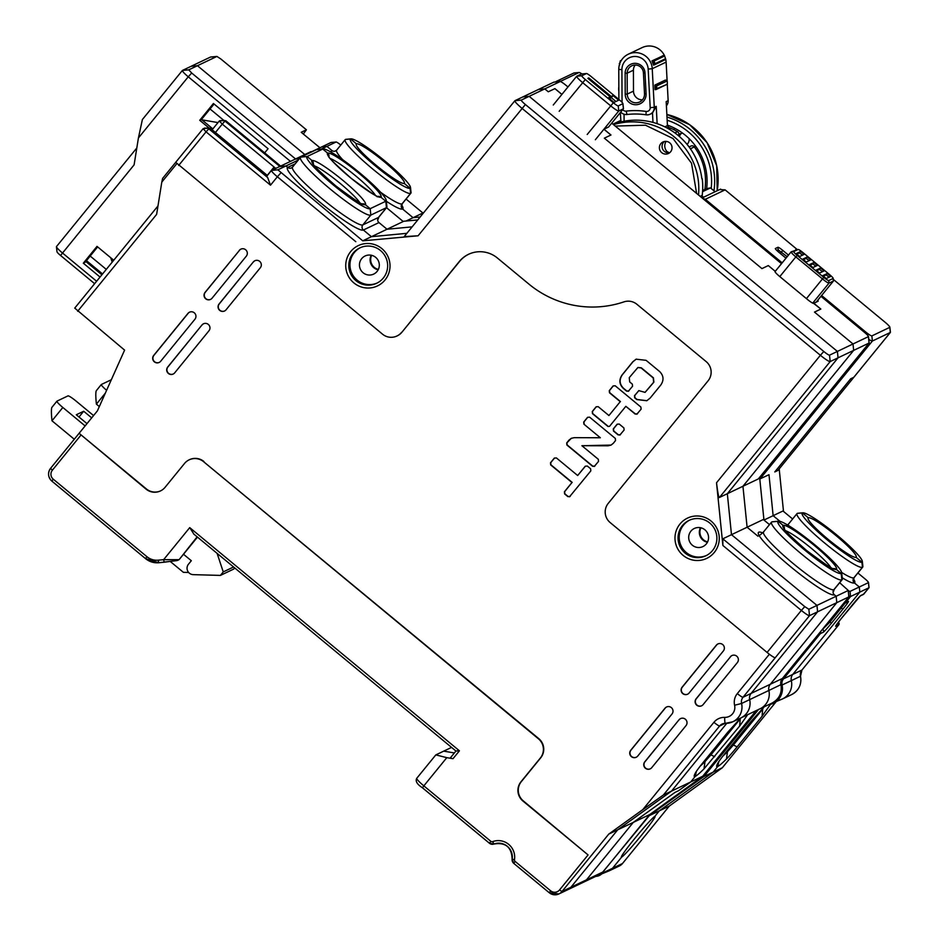 <?xml version="1.0" encoding="UTF-8"?>
<svg xmlns="http://www.w3.org/2000/svg" width="941" height="941" viewBox="0 0 941 941"><rect width="100%" height="100%" fill="white"/><g stroke="black" fill="none" stroke-linecap="round" stroke-linejoin="round"><path stroke-width="1.41" d="M866.461 346.241L869.19 344.947M591.336 76.692L619.354 99.875A5.47 0.694 -140.8 0 1 622.918 103.569A5.47 0.694 -140.8 0 1 622.86 103.686L618.237 105.898A5.47 0.694 -140.8 0 1 613.332 102.745L585.314 79.55A5.47 0.694 -140.8 0 1 581.809 75.751L586.431 73.539A5.47 0.694 -140.8 0 1 586.49 73.527A5.47 0.694 -140.8 0 1 591.336 76.692M608.427 97.782L614.026 102.416L618.66 100.205L613.05 95.57L611.203 96.453L588.784 77.903L587.866 78.338L610.274 96.899L608.427 97.782M622.918 103.569L623.471 108.603A9.104 1.164 -140.8 0 1 623.436 108.768A9.104 1.164 -140.8 0 1 623.377 108.803L618.755 111.014A9.104 1.164 -140.8 0 1 610.591 105.768L582.573 82.573A9.104 1.164 -140.8 0 1 576.668 76.268A9.104 1.164 -140.8 0 1 576.727 76.233L581.35 74.021A9.104 1.164 -140.8 0 1 581.444 73.998A9.104 1.164 -140.8 0 1 581.573 73.998M610.274 96.899L609.098 98.334M588.784 77.903L588.196 78.621M611.203 96.453L609.486 98.558L611.344 97.676L615.955 101.499M613.05 95.57L611.344 97.676M105.321 393.162L96.394 404.136L99.323 406.559M217.112 553.379L223.252 571.905L233.568 566.988M183.507 554.261L191.317 560.718L188.459 564.224A6.375 6.305 64.5 0 0 193.234 574.645L220.406 575.41L223.252 571.905M93.571 415.569L76.139 401.137A9.104 1.164 39.2 0 0 67.975 395.89L56.989 401.125A9.104 1.164 39.2 0 0 56.931 401.172A9.104 1.164 39.2 0 0 62.835 407.477L51.99 420.792L74.28 439.235M62.835 407.477L85.125 425.932M91.7 417.863L83.69 411.241L76.292 414.769L86.995 423.626M51.99 420.792C51.249 413.511 51.202 409.064 51.849 407.429L56.931 401.172M234.662 567.894L233.709 569.07L220.406 575.41M170.392 561.577L183.366 572.316L188.635 572.469M83.69 411.241L78.997 417.004M111.344 379.729L101.381 384.481A9.104 1.164 39.2 0 0 101.322 384.516A9.104 1.164 39.2 0 0 106.604 390.303M96.394 404.136C95.653 396.855 95.606 392.409 96.253 390.774L101.322 384.516M797.227 255.387L795.851 256.893L822.469 278.924L823.846 277.419L797.227 255.387A5.47 0.694 -140.8 0 1 793.722 251.576L798.109 249.483A5.47 0.694 -140.8 0 1 798.168 249.459A5.47 0.694 -140.8 0 1 803.014 252.623L829.633 274.654A5.47 0.694 -140.8 0 1 833.197 278.336A5.47 0.694 -140.8 0 1 833.138 278.465L828.739 280.559A5.47 0.694 -140.8 0 1 823.846 277.419M779.807 276.595L795.851 256.893A7.293 0.929 -140.8 0 1 791.134 251.847A7.293 0.929 -140.8 0 1 791.181 251.812L793.722 251.576M798.109 249.483L791.181 251.812M833.197 278.336L833.467 280.865A7.293 0.929 -140.8 0 1 833.444 280.994A7.293 0.929 -140.8 0 1 833.397 281.03L833.138 278.465M828.739 280.559L828.997 283.123L833.397 281.03L816.2 302.132M812.706 303.131L828.997 283.123A7.293 0.929 -140.8 0 1 822.469 278.924L806.425 298.626M813.93 262.492L817.435 265.397L812.93 267.55L809.413 264.656L813.93 262.492L812.789 263.892L815.859 266.138M807.272 256.987L810.789 259.881L806.272 262.033L802.755 259.151L807.272 256.987L806.131 258.387L809.213 260.633M800.626 251.482L804.12 254.376L799.615 256.528L796.098 253.647L800.626 251.482L799.485 252.882L802.555 255.129M820.587 267.997L824.093 270.902L819.576 273.055L816.059 270.161L820.587 267.997L819.446 269.408L822.516 271.655M827.245 273.513L830.762 276.395L826.233 278.56L822.716 275.666L827.245 273.513L826.104 274.913L829.174 277.16M812.789 263.892L809.848 265.291M806.131 258.387L803.202 259.787M799.485 252.882L796.545 254.282M819.446 269.408L816.506 270.808M826.104 274.913L823.163 276.313M110.732 257.74L112.214 262.116M113.155 260.951L112.591 259.281M106.286 269.385L90.183 256.058M210.031 108.968L223.735 120.307M201.88 119.825L217.983 122.589M102.557 273.96L86.454 260.633M303.32 134.022L306.413 129.799L301.214 132.281L319.928 147.761M306.413 129.799L220.959 59.071L216.924 56.436L210.513 57.048A9.104 1.164 -140.8 0 1 210.608 57.025A9.104 1.164 -140.8 0 1 210.737 57.025M188.765 69.846L191.693 73.022L188.259 76.797A9.104 1.164 -140.8 0 1 182.354 70.493A9.104 1.164 -140.8 0 1 182.413 70.446L188.765 69.846L216.877 56.448L210.608 57.025M191.082 66.305L197.445 65.705L304.79 154.547L197.445 65.705L191.082 66.305L210.513 57.048M619.401 865.955A9.104 9.022 -115.5 0 0 622.483 863.532L619.401 865.955L609.45 870.707A9.104 9.022 -115.5 0 0 612.532 868.272L621.672 857.075A26.419 1.576 129.6 0 0 641.009 835.855A26.419 1.576 129.6 0 0 654.96 816.376A26.419 1.576 129.6 0 0 654.771 816.447L659.335 810.836L654.771 816.447A26.419 1.576 -50.4 0 0 636.434 836.443A26.419 1.576 -50.4 0 0 621.331 857.004A26.419 1.576 -50.4 0 0 621.672 857.063L612.532 868.272L622.483 863.532L651.019 828.515L669.274 806.096L659.335 810.836L713.16 772.126L722.3 767.762L775.749 702.162M622.507 863.497L651.019 828.515M775.772 702.151L722.323 767.762L669.274 806.096M770.479 704.374L762.081 716.242L737.121 746.872A16.397 0.976 -50.4 0 1 726.464 759.022A84.714 5.058 -50.4 0 1 717.724 766.515L713.16 772.126L703.903 776.537L683.26 791.181L684.742 789.37M764.28 706.773L750.977 721.535L726.017 752.165A16.397 0.976 129.6 0 0 717.854 763.127A84.714 5.058 129.6 0 0 716.713 765.786A84.714 5.058 129.6 0 0 717.724 766.515L718.83 761.575L717.724 766.515L713.16 772.126L659.335 810.836L649.266 815.635L683.26 791.181M788.487 525.548A42.357 5.399 -140.8 0 1 788.476 524.09L787.499 524.855A3.646 3.611 64.5 0 1 787.394 524.902A3.646 3.611 64.5 0 0 787.499 524.855L786.617 525.078M792.64 518.985L782.971 510.987L773.137 515.68L780.03 521.373L773.137 515.68L768.985 474.711L759.799 478.993M802.379 512.892L808.331 517.821A30.971 3.94 -140.8 0 1 835.373 535.064A30.971 3.94 -140.8 0 1 856.169 557.096A30.971 3.94 -140.8 0 1 855.969 557.248L861.921 562.177L855.969 557.248A30.971 3.94 -140.8 0 1 828.939 540.005A30.971 3.94 -140.8 0 1 808.143 517.973A30.971 3.94 -140.8 0 1 808.331 517.821L802.379 512.904A38.71 4.928 -140.8 0 1 802.791 512.798A38.71 4.928 -140.8 0 1 835.267 533.712A38.71 4.928 -140.8 0 1 862.321 561.295A38.71 4.928 -140.8 0 1 861.921 562.177A38.71 4.928 -140.8 0 1 827.233 539.875A38.71 4.928 -140.8 0 1 802.379 512.892L797.298 513.386A42.357 5.399 39.2 0 1 797.745 513.268L802.791 512.798M797.298 513.386A42.357 5.399 -140.8 0 0 797.027 513.586A42.357 5.399 -140.8 0 0 825.48 543.71A42.357 5.399 -140.8 0 0 862.45 567.294L853.887 577.798A3.646 3.611 64.5 0 0 854.404 582.926L859.309 586.984L868.449 582.632A5.47 0.694 39.2 0 0 868.496 582.503L869.061 587.537A9.104 1.164 -140.8 0 1 869.025 587.702A9.104 1.164 -140.8 0 1 868.966 587.749L859.827 592.101L859.309 586.984L854.404 582.926A3.646 3.611 64.5 0 1 853.887 577.809L862.45 567.294L861.921 562.177L862.45 567.294A42.357 5.399 39.2 0 0 862.709 567.094A42.357 5.399 39.2 0 0 862.873 566.341M785.276 697.269L786.241 696.469L785.276 697.269M789.887 691.8L790.546 690.388L789.887 691.8M791.687 685.471L791.722 683.919L791.687 685.471M768.491 704.762A16.397 16.232 64.5 0 0 782.065 685.024L791.322 680.614A16.397 16.232 64.5 0 1 782.524 698.928A16.397 16.232 -115.5 0 0 791.322 680.614A7.293 7.21 64.5 0 1 792.769 674.415L783.512 678.826A7.293 7.21 -115.5 0 0 782.065 685.024L781.089 685.33M850.052 591.395L850.57 596.512L859.827 592.101L792.769 674.415L859.827 592.101L859.309 586.984L850.052 591.395A5.47 0.694 -140.8 0 1 848.241 590.548M737.121 746.872L733.392 745.001L727.475 751.753A77.433 4.623 -50.4 0 1 722.959 755.999M800.45 676.203L800.462 676.261A7.293 7.21 64.5 0 1 801.908 670.051L792.769 674.415A7.293 7.21 64.5 0 0 791.322 680.614L800.462 676.261A16.397 16.232 -115.5 0 1 791.663 694.576L782.524 698.928A16.397 16.232 64.5 0 1 778.019 700.316M834.244 630.364A9.104 1.164 -140.8 0 1 834.208 630.435A9.104 1.164 -140.8 0 1 834.149 630.47L838.713 624.871L835.831 626.247A10.927 0.647 -50.4 0 1 841.289 618.508L852.699 604.498A10.927 0.647 -50.4 0 1 860.933 595.43L863.826 594.053L868.966 587.749L868.449 582.632M423.615 212.76L422.721 212.842M783.5 511.422L779.195 468.9M321.069 149.16L326.915 146.373L331.82 150.431A3.646 3.611 64.5 0 0 335.666 150.925A3.646 3.611 64.5 0 1 331.82 150.431L326.915 146.373L321.822 146.867L330.961 142.503A9.104 1.164 -140.8 0 1 331.056 142.479A9.104 1.164 -140.8 0 1 331.185 142.479M778.031 470.324L853.793 377.306L850.676 378.788L774.772 471.947L850.676 378.788L853.793 377.306A10.927 1.388 39.2 0 0 853.863 377.247A10.927 1.388 39.2 0 0 853.899 377.165M774.772 471.947L777.889 470.465M868.496 582.503A5.47 0.694 39.2 0 0 864.932 578.821L857.898 572.998M666.993 117.06A66.493 65.835 64.5 0 1 713.96 190.811M711.196 188.518A63.765 63.129 -115.5 0 0 667.157 120.236M679.414 136.516A6.375 6.316 64.5 0 1 680.59 134.245A6.375 6.316 -115.5 0 1 681.496 133.34M687.036 144.361A6.375 6.316 -115.5 0 0 689.083 138.598M678.779 134.657A6.375 6.316 64.5 0 1 682.719 133.199M695.105 145.455A13.668 13.527 64.5 0 1 694.317 146.914A2.729 2.705 64.5 0 0 690.965 146.055L689.083 146.961M673.58 129.54A13.668 13.527 64.5 0 1 674.979 128.388M702.645 190.505L706.632 188.6A59.212 58.624 -115.5 0 0 667.404 125.106M406.065 199.057L422.909 212.995L413.075 217.689L402.572 208.996A3.646 3.611 64.5 0 1 402.054 203.868L410.605 193.364L410.088 188.247A38.71 4.928 -140.8 0 1 375.4 165.945A38.71 4.928 -140.8 0 1 350.546 138.962A38.71 4.928 -140.8 0 1 350.958 138.856A38.71 4.928 -140.8 0 1 383.434 159.782A38.71 4.928 -140.8 0 1 410.488 187.365A38.71 4.928 -140.8 0 1 410.088 188.247L404.136 183.319L410.088 188.247L410.605 193.364L402.054 203.868A42.357 5.399 -140.8 0 1 380.635 192.282M406.053 221.041L413.075 217.689L420.145 217.018L413.075 217.689L402.572 208.996A3.646 3.611 64.5 0 1 402.054 203.868A42.357 5.399 -140.8 0 0 402.313 203.668L410.876 193.164A42.357 5.399 -140.8 0 1 410.605 193.364A42.357 5.399 -140.8 0 1 373.636 169.78A42.357 5.399 -140.8 0 1 345.194 139.644A42.357 5.399 -140.8 0 1 345.465 139.444A42.357 5.399 -140.8 0 1 345.912 139.339L350.958 138.856M340.795 145.043A5.47 0.694 39.2 0 0 336.102 142.009A5.47 0.694 39.2 0 0 336.055 142.02L330.961 142.503M312.483 151.501A9.104 1.164 -140.8 0 1 312.518 151.313A9.104 1.164 -140.8 0 1 312.577 151.278L321.822 146.867L326.915 146.373L336.055 142.02M410.488 187.365L411.041 192.399A42.357 5.399 -140.8 0 1 410.876 193.164M350.546 138.962L356.498 143.891A30.971 3.94 -140.8 0 1 383.528 161.134A30.971 3.94 -140.8 0 1 404.324 183.166A30.971 3.94 -140.8 0 1 404.136 183.319A30.971 3.94 -140.8 0 1 377.106 166.075A30.971 3.94 -140.8 0 1 356.31 144.044A30.971 3.94 -140.8 0 1 356.498 143.891L350.546 138.962L345.465 139.444M695.152 145.514L694.387 147.008M762.081 716.242L762.728 708.597M732.474 744.237L733.392 745.001L762.928 708.761M609.45 870.707A9.104 9.022 -115.5 0 0 612.532 868.272L602.475 873.072A9.104 9.022 64.5 0 1 595.771 876.365L609.45 870.707M621.672 857.063L621.589 856.251M602.04 872.942L649.266 815.635M719.865 189.6L725.123 189.859L705.338 199.292L702.515 198.304M705.338 199.292L782.159 262.857M821.611 295.509L865.344 331.702A7.293 0.929 39.2 0 0 871.872 335.902L872.389 341.018A10.927 1.388 -140.8 0 1 868.778 339.336M696.622 193.423L691.517 163.205L673.05 138.55L645.502 125.212L615.249 126.082M660.817 143.667A6.375 6.316 64.5 0 1 669.71 142.832A6.375 6.316 64.5 0 1 668.463 153.489A6.375 6.316 64.5 0 1 660.817 143.667M620.931 120.342L612.92 124.153M704.033 197.01A1.459 1.447 64.5 0 1 703.209 196.998L702.362 196.293A1.459 1.447 64.5 0 1 702.198 195.41A66.493 65.835 -115.5 0 0 702.245 178.719L701.892 178.884A66.493 65.835 -115.5 0 0 613.073 124.283M715.089 191.741L710.455 187.906L702.574 191.658M706.632 188.6L710.455 187.906M725.123 189.859L797.25 249.553M833.314 279.395L885.116 322.269A7.293 0.929 39.2 0 1 889.868 327.186L890.433 332.22A10.927 1.388 -140.8 0 1 890.386 332.42A10.927 1.388 -140.8 0 1 890.315 332.467L889.798 327.35L871.872 335.902M785.982 258.175A5.47 0.694 -140.8 0 1 785.9 258.105L778.889 252.306A5.47 0.694 -140.8 0 1 775.325 248.624A5.47 0.694 -140.8 0 1 775.384 248.495L777.925 247.283A5.47 0.694 -140.8 0 1 782.818 250.435L788.476 255.105M759.634 477.369L763.963 520.055L773.137 515.68L768.985 474.711M820.54 631.67A1.823 1.8 64.5 0 1 820.329 633.634L815.765 639.245A9.104 1.164 -140.8 0 1 814.612 638.927L848.829 596.912L848.229 590.407L839.666 582.714M579.033 72.504L573.939 72.986L556.013 81.538L561.107 81.055L579.033 72.504A7.293 0.929 -140.8 0 1 579.103 72.481A7.293 0.929 -140.8 0 1 581.938 73.951M561.53 82.067A7.293 0.929 -140.8 0 1 561.107 81.055M678.096 135.398A66.493 65.835 64.5 0 1 701.892 178.884M664.381 141.503A6.375 6.316 -115.5 0 0 669.721 152.689M776.843 250.482L778.183 249.847L787.182 256.693M759.963 479.004L872.389 341.018L890.315 332.467L853.793 377.306A10.927 1.388 39.2 0 0 853.863 377.247L777.972 470.394M844.3 602.511A9.104 1.164 39.2 0 0 845.441 602.816L850.57 596.512A9.104 1.164 -140.8 0 1 848.829 595.888M667.91 127.106A56.931 56.366 64.5 0 1 677.496 131.669A2.729 2.705 64.5 0 1 678.39 135.539L678.308 135.575M704.88 189.435A56.931 56.366 -115.5 0 0 694.317 146.914L690.4 148.784M668.157 152.818A2.729 2.705 -115.5 0 0 667.592 152.124L667.934 151.96A2.729 2.705 64.5 0 1 668.604 152.818M666.134 141.385L666.134 141.385A8.198 8.116 -115.5 0 0 667.592 152.124M669.075 152.795A8.198 8.116 64.5 0 1 667.934 151.96M669.051 129.093L669.839 128.717L668.086 127.764M620.342 112.567L620.942 121.895M622.048 102.357L621.919 69.634L618.766 69.399L618.79 68.575A16.891 16.715 64.5 0 1 628.247 54.225A16.891 16.715 64.5 0 1 652.242 68.705L648.173 69.093L650.196 107.674A3.646 3.611 64.5 0 1 646.079 111.426A76.515 75.762 -115.5 0 0 626.13 111.12A3.646 3.611 64.5 0 1 622.754 109.603M618.766 69.399L618.884 99.487M621.919 69.634A13.245 13.115 64.5 0 1 634.681 56.472A13.245 13.115 64.5 0 1 648.173 69.093M635.034 63.318A10.022 9.916 64.5 0 1 644.997 72.869L646.091 93.771A10.527 10.422 64.5 0 1 635.704 104.745A10.527 10.422 64.5 0 1 625.212 94.194L625.13 73.28A10.022 9.916 64.5 0 1 635.034 63.318M626.13 111.12L627.035 114.508A72.869 72.151 64.5 0 1 646.044 114.802L646.079 111.426M627.035 114.508A7.293 7.21 64.5 0 1 620.742 112.073M652.983 122.412L652.489 113.026A7.293 7.21 64.5 0 1 651.69 113.473L650.184 114.19A7.293 7.21 64.5 0 1 646.044 114.802M624.095 121.236L624.059 114.237M657.136 123.683L656.23 106.345L652.489 113.026M665.075 59.695L665.593 58.671L655.054 63.717L654.066 61.012L664.593 56.001L665.581 58.695A16.891 16.715 -115.5 0 1 666.122 62.094L667.11 80.797M667.263 83.737L668.145 100.663A7.293 7.21 -115.5 0 1 666.404 105.792M650.196 107.674L654.266 107.286L652.242 68.705L666.122 62.094M669.322 128.482L667.44 125.623L666.181 101.604L668.145 100.663M666.534 84.537L667.357 83.62L667.24 80.914L665.346 80.079L654.83 85.102L656.677 85.925L656.818 88.654L655.959 89.595L666.487 84.584L656.818 88.654M655.959 89.595L655.724 85.055L665.381 80.079M655.042 89.642L655.948 89.607L655.042 89.642L654.83 85.102M664.664 56.025A16.891 16.715 -115.5 0 0 642.127 47.603L628.247 54.225M663.581 55.566L651.995 60.871L653.548 65.152L654.489 64.811M656.23 106.345L654.266 107.286A7.293 7.21 64.5 0 1 650.184 114.19M663.511 55.519L664.628 56.001L663.464 55.519L652.936 60.53L654.501 64.811L665.016 59.789L665.581 58.695M655.054 63.717L654.501 64.811L652.936 60.53L651.995 60.871M621.342 60.365L620.272 60.883L619.59 64.129M666.369 80.138L667.24 80.914L656.677 85.925M625.13 73.28L627.165 73.175A8.198 8.116 64.5 0 1 631.776 65.811A8.198 8.116 64.5 0 1 643.421 72.845L644.514 93.735A8.704 8.622 64.5 0 1 639.633 101.993A8.704 8.622 64.5 0 1 627.247 94.088L625.212 94.194M635.234 65.023A8.198 8.116 -115.5 0 0 633.411 70.199L627.165 73.175L627.247 94.088L633.493 91.112A8.704 8.622 -115.5 0 0 642.444 99.84M633.411 70.199L633.493 91.112M618.696 90.371L618.696 87.654M599.84 874.424L583.408 882.258A9.104 9.022 -115.5 0 0 586.49 879.835L602.922 872.001L599.84 874.424A9.104 9.022 -115.5 0 0 602.922 872.001L649.713 814.565L702.739 776.231L690.706 781.971L695.27 776.372L696.387 771.349L695.27 776.372L690.706 781.971L678.579 790.699L690.706 781.971L671.509 791.122L726.734 723.347L671.509 791.122L663.405 794.98L642.774 809.636L713.913 722.312A13.668 13.527 64.5 0 1 724.699 717.371A10.022 9.916 -115.5 0 0 734.592 705.221A13.668 13.527 64.5 0 1 737.309 693.599L769.362 654.242M642.774 809.636L608.768 834.091L617.672 829.844L671.509 791.122L617.672 829.844L570.881 887.281L617.672 829.844L633.293 822.399L586.49 879.835L633.293 822.399L674.991 792.404L678.579 790.699L674.991 792.404L633.293 822.399L649.713 814.565M603.969 129.199L610.98 134.998L604.334 138.162L761.939 268.608L768.303 265.574L775.255 271.326L768.303 265.574L761.939 268.608L604.334 138.162L610.921 135.022L603.91 129.223L608.545 127.023L623.377 108.803L622.86 103.686M769.491 524.631L763.292 519.514L747.107 527.231L757.964 536.217L747.107 527.231L742.943 486.262L853.663 350.381L853.017 343.971L837.396 351.416L529.171 96.335L544.78 88.889L548.285 91.783L554.884 88.642L561.871 94.429M817.741 300.261A7.293 0.929 -140.8 0 1 818.164 301.179A7.293 0.929 -140.8 0 1 818.117 301.214L813.836 303.261L820.846 309.06L814.483 312.094L853.017 343.971L868.39 336.643A6.375 0.812 39.2 0 0 868.461 336.502A6.375 0.812 39.2 0 0 864.297 332.197L820.952 296.321M737.309 693.599A6.375 0.812 39.2 0 0 743.014 697.269A7.293 7.21 -115.5 0 0 741.579 703.48L749.671 699.61A16.397 16.232 64.5 0 1 740.873 717.936A16.397 16.232 -115.5 0 0 749.671 699.61L768.868 690.459A7.293 7.21 64.5 0 1 770.314 684.26A7.293 7.21 -115.5 0 0 768.868 690.459A16.397 16.232 64.5 0 1 758.799 709.314M848.182 590.513L836.149 596.253L834.396 594.806L836.149 596.253L836.796 602.652L770.314 684.26L836.796 602.652L848.829 596.912A9.104 1.164 -140.8 0 0 848.888 596.876L814.647 638.904A9.104 1.164 -140.8 0 1 814.588 638.939L782.347 678.52A6.375 0.812 39.2 0 0 782.383 678.496A6.375 0.812 39.2 0 0 782.406 678.449M848.229 590.407L848.923 596.712A9.104 1.164 -140.8 0 1 848.888 596.876M763.833 531.712L760.246 534.888M761.822 533.523L763.28 532.218M834.396 594.806A3.646 3.611 64.5 0 1 833.879 589.678L841.866 579.879L841.219 573.469L836.314 569.411A3.646 3.611 -115.5 0 0 833.408 568.635A3.646 3.611 64.5 0 1 836.314 569.411L841.219 573.469L841.866 579.879L833.879 589.678A3.646 3.611 -115.5 0 0 834.396 594.806A49.191 6.269 39.2 0 1 797.721 572.446A49.191 6.269 39.2 0 1 759.187 535.629A49.191 6.269 39.2 0 1 762.41 532.759M841.866 579.879A45.544 5.799 -140.8 0 1 802.12 554.52A45.544 5.799 -140.8 0 1 771.538 522.114A45.544 5.799 -140.8 0 1 771.82 521.902A45.544 5.799 -140.8 0 1 772.302 521.784L778.607 521.185A40.992 5.223 -140.8 0 1 813 543.333A40.992 5.223 -140.8 0 1 841.642 572.54A40.992 5.223 -140.8 0 1 841.219 573.469A40.992 5.223 -140.8 0 1 804.496 549.862A40.992 5.223 -140.8 0 1 778.172 521.29A40.992 5.223 -140.8 0 1 778.607 521.185M841.642 572.54L842.336 578.844A45.544 5.799 -140.8 0 1 842.16 579.656A45.544 5.799 -140.8 0 1 841.877 579.879M784.347 528.889A3.646 3.611 -115.5 0 0 783.077 525.36L778.172 521.302L783.077 525.36A3.646 3.611 64.5 0 1 784.347 528.889M705.009 761.598A77.433 4.623 -50.4 0 1 700.327 766.009M747.672 714.69L739.626 726.087L703.997 768.891A84.725 5.058 -50.4 0 1 695.27 776.372A84.725 5.058 -50.4 0 1 694.246 775.631A84.725 5.058 -50.4 0 1 695.564 772.679A16.397 0.976 -50.4 0 1 703.692 761.775L727.84 732.133L740.649 718.042M760.528 708.549L761.316 708.114L760.528 708.549M763.669 706.42L764.339 705.809L763.669 706.42M767.444 701.645L768.091 700.233L767.444 701.645M769.232 695.317L769.279 693.764L769.232 695.317M868.461 336.502L869.155 342.795A10.927 1.388 -140.8 0 1 869.108 342.995A10.927 1.388 -140.8 0 1 869.049 343.042L853.663 350.381L742.943 486.262L747.107 527.231L722.817 538.817L722.888 545.486L801.344 610.415L804.778 606.639L808.86 609.262L809.507 615.661L817.6 611.803L816.953 605.404L817.6 611.803L751.118 693.411L817.6 611.803L836.796 602.652L836.149 596.253L816.953 605.404L731.486 534.676L727.334 493.707L838.043 357.815L837.396 351.416L829.527 355.169L830.185 361.567A10.927 1.388 -140.8 0 1 820.387 355.275L823.822 351.499A6.375 0.812 39.2 0 0 829.527 355.169M739.626 726.087L740.273 718.442M714.666 756.729L710.937 754.847L740.473 718.606M709.985 754.059L710.937 754.847L705.021 761.598L703.997 768.891M417.78 219.923L402.995 221.323M290.463 161.381L188.259 76.797L138.421 137.962L134.104 164.851L60.553 255.481A5.47 0.694 -140.8 0 1 56.989 251.8L56.436 246.765A9.104 1.164 39.2 0 0 62.377 252.906L96.617 281.241M60.553 255.481L94.629 283.688M113.743 260.234L97.005 246.377L83.314 263.198L85.043 262.363L97.641 246.907M83.314 263.198L100.04 277.042M101.875 274.784L86.207 261.81L86.925 261.033M212.842 128.893L201.468 119.472L214.066 104.016M264.668 152.877L268.067 148.713L213.431 103.486L199.727 120.295L208.667 127.694M298.25 160.099L285.958 165.957L279.606 166.569L271.502 170.427L277.866 169.815L285.958 165.957L287.711 167.404A49.191 6.269 39.2 0 0 319.293 201.692A49.191 6.269 39.2 0 0 363.367 230.016L371.424 236.685L406.865 233.321L371.424 236.685L363.367 230.016A3.646 3.611 64.5 0 1 362.85 224.899L370.836 215.089L370.189 208.69L365.284 204.632A34.617 4.411 39.2 0 1 334.267 184.695A34.617 4.411 39.2 0 1 312.047 160.57A3.646 3.611 -115.5 0 1 313.306 164.11A3.646 3.611 -115.5 0 0 312.047 160.57L307.142 156.512L322.751 149.066L316.399 149.678L322.751 149.066L327.656 153.136A3.646 3.611 -115.5 0 1 328.927 156.665A3.646 3.611 -115.5 0 0 327.656 153.136A34.617 4.411 39.2 0 0 349.887 177.261A34.617 4.411 39.2 0 0 380.893 197.187A3.646 3.611 -115.5 0 0 377.988 196.41A3.646 3.611 -115.5 0 1 380.893 197.187L385.798 201.245L380.893 197.187A34.617 4.411 39.2 0 0 358.674 173.062A34.617 4.411 39.2 0 0 327.656 153.136L322.751 149.066A40.992 5.223 -140.8 0 1 323.186 148.96A40.992 5.223 -140.8 0 1 357.58 171.109A40.992 5.223 -140.8 0 1 386.222 200.315A40.992 5.223 -140.8 0 1 385.798 201.245L386.445 207.655L385.798 201.245L370.189 208.69L365.284 204.632A3.646 3.611 -115.5 0 0 362.367 203.856A3.646 3.611 -115.5 0 1 365.284 204.632A34.617 4.411 39.2 0 0 343.053 180.507A34.617 4.411 39.2 0 0 312.047 160.57L307.142 156.512L300.779 157.123L316.399 149.678A45.544 5.799 -140.8 0 1 316.882 149.56L323.186 148.96M567.964 86.948L565.882 85.231A6.375 0.812 39.2 0 0 560.236 81.538A6.375 0.812 39.2 0 0 560.166 81.549L544.78 88.889L538.428 89.489L553.814 82.161A10.927 1.388 -140.8 0 1 553.931 82.126A10.927 1.388 -140.8 0 1 554.073 82.138M277.866 169.815L362.744 240.825L387.033 229.239L378.976 222.582L387.033 229.239L412.123 226.863L387.033 229.239L403.23 221.523L386.516 207.69M378.976 222.582A3.646 3.611 64.5 0 1 378.458 217.453L362.85 224.899A3.646 3.611 64.5 0 0 363.367 230.016L378.976 222.582A3.646 3.611 64.5 0 1 378.458 217.453L386.445 207.655A45.544 5.799 -140.8 0 0 386.739 207.432L378.741 217.242A45.544 5.799 -140.8 0 1 378.458 217.453L386.445 207.655L370.836 215.089L362.85 224.899A45.544 5.799 -140.8 0 1 323.092 199.539A45.544 5.799 -140.8 0 1 292.51 167.145L300.497 157.335A45.544 5.799 -140.8 0 1 300.779 157.123L307.142 156.512A40.992 5.223 -140.8 0 0 333.455 185.083A40.992 5.223 -140.8 0 0 370.189 208.69L370.836 215.089A45.544 5.799 -140.8 0 1 331.079 189.741A45.544 5.799 -140.8 0 1 300.497 157.335M386.222 200.315L386.916 206.62A45.544 5.799 -140.8 0 1 386.739 207.432M611.709 123.153L781.5 263.668M623.436 108.768L608.604 126.976A9.104 1.164 -140.8 0 1 608.545 127.023M808.86 609.262L816.953 605.404L731.486 534.676L727.334 493.707L758.328 478.934L869.049 343.042L868.39 336.643M312.541 151.513L310.836 151.677A9.104 1.164 -140.8 0 1 310.93 151.654A9.104 1.164 -140.8 0 1 311.059 151.654M191.693 73.022L295.545 158.958M138.421 137.962L142.385 119.542L182.354 70.493M191.082 66.317L182.413 70.446M292.51 167.145L291.557 167.898A3.646 3.611 64.5 0 1 287.711 167.404L285.958 165.957L279.606 166.569L295.215 159.123L299.367 158.723L295.215 159.123L310.836 151.677M201.468 119.472L199.727 120.295M775.172 271.443L775.078 271.478A7.293 0.929 -140.8 0 0 775.031 271.514A7.293 0.929 -140.8 0 0 779.76 276.56L807.084 299.167A7.293 0.929 -140.8 0 0 813.612 303.367L820.846 309.06L814.483 312.094L853.017 343.971L853.663 350.381L838.043 357.815L837.396 351.416L529.171 96.335L522.808 96.935L514.95 100.687L521.302 100.087L529.171 96.335L522.808 96.935L538.428 89.489L544.78 88.889L548.285 91.783L554.943 88.619L561.906 94.382M780.889 684.672L768.868 690.459A16.397 16.232 64.5 0 1 760.069 708.773L772.102 703.045A16.397 16.232 -115.5 0 0 780.901 684.73A7.293 7.21 64.5 0 1 782.347 678.52L751.118 693.411A7.293 7.21 64.5 0 0 749.671 699.61A7.293 7.21 64.5 0 1 751.118 693.411L743.014 697.269L775.266 657.688A9.104 1.164 -140.8 0 1 767.103 652.442L610.18 522.584A13.668 13.527 -115.5 0 1 608.239 503.376L708.102 380.799A13.668 13.527 64.5 0 0 706.162 361.603L636.916 304.296A13.668 13.527 64.5 0 0 623.954 301.873A100.205 99.205 -115.5 0 1 528.889 284.076L497.366 257.987A27.324 27.054 64.5 0 0 459.22 261.61L401.936 332.197A13.668 13.527 64.5 0 1 397.302 335.831L396.961 335.996A13.668 13.527 -115.5 0 0 401.584 332.361M750.071 702.915L750.036 704.48L750.071 702.915M748.883 709.396L748.236 710.808L748.883 709.396M744.084 715.901L742.837 716.819L744.084 715.901M455.95 751.036L193.575 533.888L455.95 751.036L459.42 750.812L452.997 758.705L446.81 757.658L423.838 785.864L490.861 841.336A1.823 1.8 -115.5 0 0 492.649 841.63L493.954 844.03A13.668 13.527 -115.5 0 1 512.151 859.086A4.552 4.505 64.5 0 0 513.762 863.356L549.226 892.703L558.895 893.95L567.799 889.704A9.104 9.022 -115.5 0 0 570.881 887.281L586.49 879.835A9.104 9.022 -115.5 0 1 583.408 882.258L567.799 889.704A9.104 9.022 -115.5 0 0 570.881 887.281L561.977 891.527A9.104 9.022 64.5 0 1 549.262 892.727L550.626 890.798A6.375 6.316 -115.5 0 0 559.53 889.951L588.066 854.934L522.914 801.014A13.668 13.527 64.5 0 1 520.961 781.806L540.369 757.999A13.668 13.527 -115.5 0 0 538.417 738.791L538.77 738.626A13.668 13.527 64.5 0 1 540.71 757.823L521.314 781.642A13.668 13.527 -115.5 0 0 523.255 800.85L588.066 854.934M435.777 754.929L443.705 751.141L454.374 752.953L443.705 751.141L451.562 747.401M771.82 521.902L778.172 521.29M215.43 132.493L222.252 124.118L219.3 120.966L224.417 120.46L224.993 121.095L222.252 124.118L275.748 168.404M275.266 168.627A7.293 0.929 -140.8 0 0 273.807 167.369L275.301 168.615M280.618 166.075L225.805 120.719L220.018 120.66M224.417 120.46L219.959 120.66M279.806 166.463L224.993 121.095M707.597 541.898A10.022 9.916 64.5 0 1 700.88 527.795M378.353 269.42A10.022 9.916 64.5 0 1 371.636 255.317M719.465 497.46L830.185 361.567L838.043 357.815L727.334 493.707L719.465 497.46C718.795 498.224 717.818 493.319 716.524 482.757L820.387 355.275L521.961 108.309A10.927 1.388 -140.8 0 1 514.88 100.734A10.927 1.388 -140.8 0 1 514.95 100.687M291.557 167.898A3.646 3.611 64.5 0 1 287.711 167.404L295.203 163.84M521.302 100.087A6.375 0.812 39.2 0 0 525.396 104.522L418.098 235.791L404.183 236.614L514.88 100.734M362.744 240.825L418.098 235.791M396.961 335.996A13.668 13.527 -115.5 0 1 382.517 334.173L175.708 162.311L203.091 128.717M722.888 545.486L716.524 482.757M280.783 172.991L277.36 176.767L355.816 241.708M178.661 165.463L206.055 131.846L203.103 128.694L208.22 128.188L208.808 128.823L206.055 131.846L270.502 185.177L267.644 177.52A9.104 1.164 -140.8 0 1 266.879 176.073A9.104 1.164 -140.8 0 1 266.938 176.026M714.29 552.449A22.313 22.102 -115.5 0 0 711.102 521.079A22.313 22.102 -115.5 0 0 679.955 524.043A22.313 22.102 64.5 0 0 683.142 555.402A22.313 22.102 64.5 0 0 714.29 552.449M385.045 279.971A22.313 22.102 -115.5 0 0 381.858 248.6A22.313 22.102 -115.5 0 0 350.711 251.553A22.313 22.102 64.5 0 0 353.898 282.923A22.313 22.102 64.5 0 0 385.045 279.971M208.808 128.823L267.644 177.52M401.936 332.197L459.573 261.445A27.324 27.054 -115.5 0 1 468.653 254.258M608.768 834.091L561.977 891.527L559.53 889.951M538.77 738.626L203.574 461.678A13.668 13.527 -115.5 0 0 184.507 463.49L165.098 487.297A13.668 13.527 64.5 0 1 146.031 489.108L79.126 433.295L146.384 488.944A13.668 13.527 -115.5 0 0 160.652 490.849M189.129 459.843L189.482 459.679A13.668 13.527 64.5 0 1 203.915 461.513M79.126 433.295L97.394 410.876L124.6 350.123L74.739 308.107L157.982 205.95M176.755 163.746L161.805 182.095L156.629 214.372L77.668 311.283M153.701 355.439L187.941 313.412A4.552 4.505 64.5 0 1 194.987 313.529A4.552 4.505 64.5 0 1 194.94 319.211L160.699 361.238A4.552 4.505 64.5 0 1 153.654 361.132A4.552 4.505 64.5 0 1 153.701 355.439L153.924 355.333A4.552 4.505 -115.5 0 0 159.276 362.391M730.369 656.771A4.552 4.505 64.5 0 1 737.415 656.889A4.552 4.505 64.5 0 1 737.368 662.57L703.127 704.597A4.552 4.505 64.5 0 1 696.081 704.491A4.552 4.505 64.5 0 1 696.117 698.798L730.592 656.665L696.352 698.692A4.552 4.505 -115.5 0 0 701.704 705.75M679.002 719.818A4.552 4.505 64.5 0 1 686.048 719.924A4.552 4.505 64.5 0 1 686.013 725.617L651.76 767.644A4.552 4.505 64.5 0 1 644.714 767.527A4.552 4.505 64.5 0 1 644.761 761.845L679.002 719.818L644.997 761.728A4.552 4.505 -115.5 0 0 650.337 768.797M682.107 687.201L716.348 645.173A4.552 4.505 64.5 0 1 723.406 645.291A4.552 4.505 64.5 0 1 723.358 650.972L689.118 692.999A4.552 4.505 64.5 0 1 682.072 692.894A4.552 4.505 64.5 0 1 682.107 687.201L682.343 687.095A4.552 4.505 -115.5 0 0 687.695 694.164M630.752 750.248L664.993 708.22A4.552 4.505 64.5 0 1 672.039 708.326A4.552 4.505 64.5 0 1 671.992 714.019L637.751 756.046A4.552 4.505 64.5 0 1 630.705 755.929A4.552 4.505 64.5 0 1 630.752 750.248L630.976 750.142A4.552 4.505 -115.5 0 0 636.328 757.199M253.305 261.963A4.552 4.505 64.5 0 1 260.363 262.08A4.552 4.505 64.5 0 1 260.316 267.762L226.075 309.789A4.552 4.505 64.5 0 1 219.03 309.683A4.552 4.505 64.5 0 1 219.065 304.002L253.305 261.963L219.3 303.884A4.552 4.505 -115.5 0 0 224.652 310.953M239.296 250.377A4.552 4.505 64.5 0 1 246.354 250.482A4.552 4.505 64.5 0 1 246.307 256.175L212.066 298.203A4.552 4.505 64.5 0 1 205.009 298.085A4.552 4.505 64.5 0 1 205.056 292.404L239.532 250.259L205.291 292.286A4.552 4.505 -115.5 0 0 210.631 299.356M201.95 325.01A4.552 4.505 64.5 0 1 208.996 325.115A4.552 4.505 64.5 0 1 208.949 330.809L174.708 372.836A4.552 4.505 64.5 0 1 167.663 372.73A4.552 4.505 64.5 0 1 167.71 367.037L201.95 325.01L167.933 366.931A4.552 4.505 -115.5 0 0 173.285 373.989M637.292 413.864L635.187 414.064L625.836 406.324L609.521 426.355L607.992 426.496L592.477 413.652L592.265 411.546L596.088 406.853L598.182 406.653L608.933 415.546L620.237 401.678L609.486 392.785L609.262 390.668L613.085 385.975L615.191 385.775L640.892 407.053L641.115 409.17L636.786 414.252M628.235 391.35L632.564 386.257L632.352 384.151L629.694 381.952L629.258 377.647L637.869 367.531L641.103 367.943L653.219 377.964L653.654 382.258L645.044 392.373L638.81 390.621M638.927 390.562L634.481 395.702L634.693 397.82L636.822 399.572L646.785 400.737L650.113 398.114L660.817 384.987C664.075 380.105 663.687 375.635 659.653 371.554L646.091 360.332L636.128 359.168L632.799 361.791L622.095 374.93C618.825 379.799 619.213 384.281 623.26 388.351L626.647 391.15L628.741 390.95M594.712 466.113L592.618 466.313L566.905 445.034L566.694 442.929L568.964 440.129L571.269 438.33L574.21 437.671L600.334 437.753L583.914 424.168L583.702 422.05L587.525 417.357L589.619 417.157L615.332 438.435L615.543 440.541L613.273 443.34L610.98 445.14L608.027 445.799L581.903 445.716L598.323 459.302L598.535 461.419L594.206 466.513M569.999 496.448L567.905 496.648L564.612 493.919L564.4 491.802L571.963 482.521L550.697 464.925L550.485 462.819L554.308 458.126L556.402 457.926L577.668 475.523L585.231 466.242L587.325 466.042L590.619 468.759L590.83 470.876L569.493 496.836M620.284 434.73L618.178 434.93L613.485 431.049L613.273 428.931L617.096 424.238L619.202 424.038L623.895 427.932L624.106 430.037L619.778 435.13M161.805 182.095L162.617 178.402L175.696 162.346L162.617 178.402M203.574 461.678L538.417 738.791M775.266 657.688L809.507 615.661A9.104 1.164 -140.8 0 1 801.344 610.415L767.103 652.442M804.778 606.639L722.817 538.817M525.396 104.522L823.822 351.499M452.997 758.705L450.257 758.023L455.938 751.036L450.233 758.034M435.848 754.894L446.81 757.658M193.917 534.147L189.729 527.619L459.42 750.812M197.128 536.841L179.472 559.213A2.729 2.705 64.5 0 1 178.543 559.942L177.614 560.389A2.729 2.705 -115.5 0 0 178.543 559.66L163.616 559.672L189.729 527.619M179.472 559.213L197.469 537.123M270.502 185.177L277.36 176.767A9.104 1.164 -140.8 0 1 271.443 170.462A9.104 1.164 -140.8 0 1 271.502 170.427M267.373 175.473L210.196 128.152L204.397 128.105M208.22 128.188L203.138 128.67M189.6 312.153A4.552 4.505 -115.5 0 0 188.165 313.306L153.924 355.333M732.027 655.512A4.552 4.505 -115.5 0 0 730.592 656.665M680.661 718.548A4.552 4.505 -115.5 0 0 679.237 719.7M718.007 643.915A4.552 4.505 -115.5 0 0 716.583 645.067L682.343 687.095M666.651 706.95A4.552 4.505 -115.5 0 0 665.228 708.114L630.976 750.142M254.964 260.704A4.552 4.505 -115.5 0 0 253.541 261.857M240.955 249.106A4.552 4.505 -115.5 0 0 239.532 250.259M203.609 323.739A4.552 4.505 -115.5 0 0 202.174 324.904M625.836 406.324L635.422 413.946L637.516 413.746M596.312 406.735L592.489 411.429L592.701 413.546L608.227 426.391M608.933 415.546L620.237 401.678M613.32 385.869L609.497 390.562L609.709 392.668L620.46 401.572M637.986 367.484L641.339 367.825L653.442 377.847L653.877 382.152L645.15 392.315M636.245 359.109L633.022 361.685L622.319 374.812C619.06 379.694 619.449 384.163 623.495 388.245L626.871 391.044L628.976 390.844M638.539 390.903L634.716 395.596L634.928 397.714L637.057 399.466L646.902 400.69M581.903 445.716L611.085 445.081M571.375 438.271L566.929 442.811L567.141 444.928L592.854 466.207L594.947 466.007M600.334 437.753L583.914 424.168M587.76 417.251L583.938 421.944L584.149 424.05M571.963 482.521L564.635 491.696L564.847 493.802L568.141 496.53L570.234 496.33M554.543 458.008L550.72 462.701L550.932 464.819L572.199 482.415M577.668 475.523L585.455 466.124M617.331 424.132L613.508 428.825L613.72 430.931L618.413 434.824L620.507 434.624M682.413 525.607A19.585 19.385 -115.5 0 0 705.903 555.755A19.585 19.385 -115.5 0 0 712.525 550.544A19.585 19.385 64.5 0 0 689.035 520.397A19.585 19.385 64.5 0 0 682.413 525.607M689.624 520.126A19.585 19.385 -115.5 0 0 683.178 549.262A19.585 19.385 -115.5 0 0 706.468 555.472M690.917 531.147A10.022 9.916 64.5 0 1 706.432 531.394A10.022 9.916 64.5 0 1 702.939 546.568A10.022 9.916 64.5 0 1 690.917 531.147M700.48 527.713A10.022 9.916 -115.5 0 0 707.42 542.263M353.169 253.129A19.585 19.385 -115.5 0 0 376.659 283.276A19.585 19.385 -115.5 0 0 383.281 278.065A19.585 19.385 64.5 0 0 359.791 247.918A19.585 19.385 64.5 0 0 353.169 253.129M360.379 247.648A19.585 19.385 -115.5 0 0 353.934 276.772A19.585 19.385 -115.5 0 0 377.223 282.994M361.673 258.669A10.022 9.916 64.5 0 1 377.188 258.916A10.022 9.916 64.5 0 1 373.695 274.09A10.022 9.916 64.5 0 1 361.673 258.669M371.236 255.234A10.022 9.916 -115.5 0 0 378.176 269.785M587.196 134.492L613.332 102.745M585.314 79.55L559.177 111.297M618.237 105.898L618.755 111.014L595.359 139.738M576.727 76.233L581.809 75.751M586.431 73.539L581.35 74.021M791.134 251.847L775.008 271.643L791.099 251.906M726.805 751.2L727.475 751.753L726.464 759.022M834.149 630.47L801.908 670.051A6.375 0.812 39.2 0 0 801.944 670.027A6.375 0.812 39.2 0 0 801.967 669.98M838.807 624.753A9.104 1.164 -140.8 0 1 838.772 624.824A9.104 1.164 -140.8 0 1 838.713 624.871A1.823 1.8 -115.5 0 0 838.455 622.307A7.293 0.929 -140.8 0 0 838.502 622.025M841.289 618.508L836.067 625.436M836.231 625.2A1.823 1.8 64.5 0 1 835.831 626.247M860.321 595.912L841.301 618.496M842.219 577.774A46.003 5.858 -140.8 0 0 854.404 582.926A46.003 5.858 39.2 0 0 853.546 578.986M853.252 578.962L853.558 579.609L854.146 577.598A42.357 5.399 -140.8 0 1 853.887 577.798A42.357 5.399 -140.8 0 1 841.619 572.41M869.025 587.702L863.215 594.536A1.823 1.8 -115.5 0 0 863.826 594.053A9.104 1.164 39.2 0 0 863.885 594.006A9.104 1.164 39.2 0 0 863.92 593.947M860.933 595.43A1.823 1.8 64.5 0 1 860.415 595.865L863.215 594.536M717.183 190.741A66.493 65.835 -115.5 0 0 666.851 114.449L689.6 124.671L707.044 142.609L716.701 165.734L717.195 190.729M386.316 201.245A46.003 5.858 -140.8 0 0 402.572 208.996A46.003 5.858 39.2 0 0 401.701 205.044M864.638 332.479L865.344 331.702M613.508 124.635A66.493 65.835 64.5 0 1 698.516 194.999M702.198 195.41L700.175 196.375M821.622 630.341L829.821 622.142L845.03 603.205M822.469 629.294L822.963 629.705A1.823 1.8 -115.5 0 1 823.222 632.258A10.927 0.647 129.6 0 0 831.456 623.189L842.865 609.18A10.927 0.647 129.6 0 0 848.323 601.44L845.441 602.816A1.823 1.8 64.5 0 1 844.818 603.299L843.512 603.463M823.222 632.258L820.329 633.634A9.104 1.164 -140.8 0 1 819.188 633.328M815.765 639.245L783.512 678.826A6.375 0.812 39.2 0 1 782.418 678.449M758.505 709.526L703.903 776.537M331.632 152.477A46.003 5.858 -140.8 0 1 331.82 150.431M342.724 159.747A42.357 5.399 -140.8 0 1 336.631 150.16L334.961 151.172M312.577 151.278L313.165 151.219M780.242 253.423L782.818 250.435M777.925 247.283L778.183 249.847L777.301 250.929M840.325 607.38L842.865 609.18M831.456 623.189L828.915 621.389M844.818 603.299L847.712 601.922A1.823 1.8 -115.5 0 0 848.323 601.44M677.496 131.669L674.885 132.904M667.44 125.623L664.852 126.859M654.066 61.012L652.936 60.53M654.501 64.811L653.548 65.152M621.295 60.447L620.272 60.883M643.421 72.845L644.997 72.869M646.091 93.771L644.514 93.735M631.47 836.972L602.946 871.966M702.739 776.231L756.188 710.631L702.751 776.231M833.291 590.736L833.585 591.395L834.161 589.466A45.544 5.799 -140.8 0 1 833.879 589.678A45.544 5.799 -140.8 0 1 794.133 564.318A45.544 5.799 -140.8 0 1 763.539 531.924L771.538 522.114M704.315 761.022L705.021 761.598M836.314 569.411A34.617 4.411 39.2 0 0 814.094 545.286A34.617 4.411 39.2 0 0 783.077 525.36A34.617 4.411 39.2 0 0 805.308 549.485A34.617 4.411 39.2 0 0 836.314 569.411M830.844 567.552A30.971 3.94 39.2 0 0 809.907 547.133A30.971 3.94 39.2 0 0 785.676 530.748M375.424 195.328A30.971 3.94 39.2 0 0 354.486 174.908A30.971 3.94 39.2 0 0 330.256 158.523M560.166 81.549L553.814 82.161M359.815 202.762A30.971 3.94 39.2 0 0 338.878 182.354A30.971 3.94 39.2 0 0 314.647 165.969M273.807 167.369L267.268 175.391M212.137 129.764L219.288 121.001L212.137 129.764M53.261 479.181L51.896 481.11A9.104 9.022 64.5 0 1 50.567 468.347L79.103 433.319L50.579 468.324L52.355 470.218A6.375 6.316 -115.5 0 0 53.261 479.181L146.925 556.696A15.491 15.327 -115.5 0 0 158.194 560.177L163.616 559.672L164.216 562.224L158.794 562.742A18.22 18.032 64.5 0 1 145.561 558.636L146.925 556.696M80.879 435.189L52.355 470.218M492.649 841.63A16.397 16.232 64.5 0 1 514.48 859.709A1.823 1.8 -115.5 0 0 515.127 861.415L550.626 890.798M725.276 723.347A7.293 7.21 -115.5 0 0 719.63 725.982L663.405 794.98M725.135 723.358L719.63 725.982A6.375 0.812 -140.8 0 1 713.913 722.312M734.592 705.232L741.579 703.48A16.397 16.232 64.5 0 1 725.382 723.347A6.375 0.8 -88.4 0 1 725.323 723.358A6.375 0.8 -88.4 0 1 724.699 717.371M515.127 861.415L513.727 863.356L512.127 859.109C511.669 847.159 505.611 842.136 493.954 844.03A4.552 4.505 64.5 0 1 489.496 843.265L422.474 787.793C417.086 784.323 415.193 781.159 416.745 778.301A10.927 1.388 39.2 0 0 423.838 785.864L422.438 787.805L489.461 843.277L490.861 841.336M514.48 859.709L512.127 859.109M145.537 558.613L51.896 481.11M158.194 560.177L158.794 562.742L145.537 558.636L51.861 481.122C47.956 477.181 47.52 472.923 50.579 468.324M176.72 560.636L158.817 562.73M177.531 560.424A2.729 2.705 -115.5 0 0 177.614 560.389L164.216 562.224M416.816 778.242A10.927 1.388 39.2 0 0 416.745 778.301L435.765 754.964M576.668 76.268L553.273 104.992M586.49 73.527L581.444 73.998M816.235 302.12L833.444 280.994M798.168 249.459L795.651 249.706M862.321 561.295L862.873 566.329M791.663 694.576C798.874 690.529 801.826 684.413 800.509 676.214L801.944 670.027L834.185 630.458M838.584 621.919L838.772 624.824L834.208 630.435M854.146 577.598L862.709 567.094M401.419 205.032L401.725 205.679L402.313 203.668M336.102 142.009L331.056 142.479M702.08 197.939L720.641 189.094M768.468 704.774L782.524 698.928M345.194 139.644L336.631 150.16M579.103 72.481L574.057 72.963M853.863 377.247L890.386 332.42M797.027 513.586L788.476 524.09M663.464 55.507L662.523 55.848M619.272 63.565L619.825 64.658M772.102 703.045C779.301 698.998 782.253 692.882 780.948 684.683L782.383 678.496L814.624 638.927M763.539 531.924L762.386 533.018M834.161 589.466L842.16 579.656M377.87 218.512L378.164 219.171L378.741 217.242M869.108 342.995L758.411 478.863M560.236 81.538L553.931 82.126M312.577 151.501L310.93 151.654M56.472 246.601L136.821 147.972M377.047 196.704L378.188 196.457C379.435 198.61 370.436 192.564 351.205 178.308C334.796 163.769 327.256 156.359 328.597 156.041L328.656 156.618M760.069 708.773L732.768 721.794L722.088 724.041M832.467 568.929L833.608 568.682C834.855 570.834 825.857 564.788 806.625 550.52C790.346 536.147 782.818 528.724 784.018 528.266L784.076 528.842M361.438 204.15L362.579 203.903C363.814 206.055 354.816 199.998 335.584 185.742C319.293 171.344 311.765 163.934 312.977 163.487L313.047 164.063M203.103 128.694L175.708 162.311M157.982 205.926L74.715 308.13M549.238 892.738L513.727 863.356M493.954 844.03L489.461 843.277M266.879 176.073L271.443 170.462"/></g></svg>
